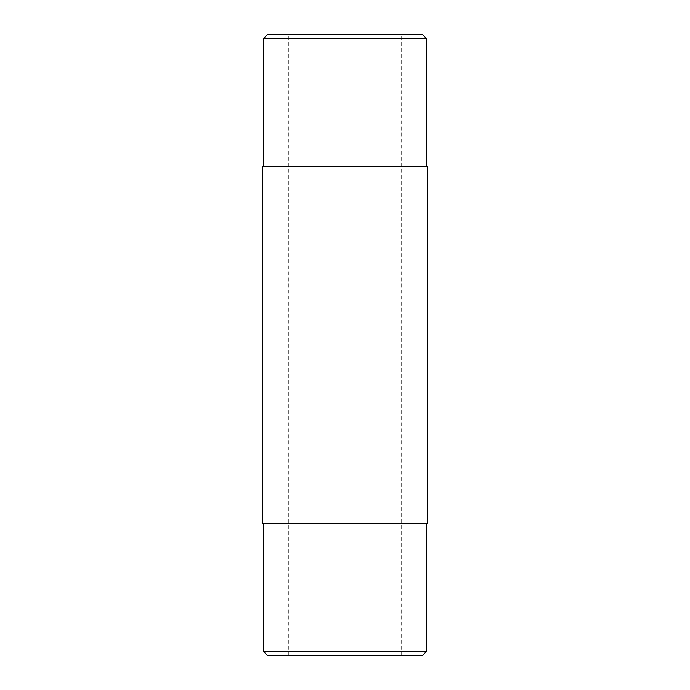 <?xml version="1.0" encoding="UTF-8"?>
<svg xmlns="http://www.w3.org/2000/svg" width="690" height="690" viewBox="0 0 690 690"><rect width="100%" height="100%" fill="white"/><g stroke="black" fill="none" stroke-linecap="round" stroke-linejoin="round"><path stroke-width="0.52" stroke-dasharray="3.45 2.59" d="M427.671 523.538L262.329 523.538M427.671 166.463L262.329 166.463M422.453 34.5L267.548 34.5M345 34.5L401.666 34.5L345 34.5M345 655.112L401.278 655.112L345 655.112M345 34.888L401.278 34.888L345 34.888M422.453 655.5L267.548 655.5M345 655.5L401.666 655.5L345 655.5M426.334 523.538L263.666 523.538L426.334 523.538M426.334 651.619L263.666 651.619M426.334 38.381L263.666 38.381M345 166.463L426.334 166.463L345 166.463M401.666 655.5L401.666 34.5M288.334 655.5L288.334 34.5"/><path stroke-width="1.03" d="M262.329 523.538L427.671 523.538L427.671 166.463L262.329 166.463L262.329 523.538M263.666 38.381L267.548 34.5L422.453 34.5L426.334 38.381L263.666 38.381L263.666 166.463M263.666 651.619L267.548 655.5L422.453 655.5L426.334 651.619L263.666 651.619L263.666 523.538M426.334 523.538L426.334 651.619M426.334 166.463L426.334 38.381"/></g></svg>
